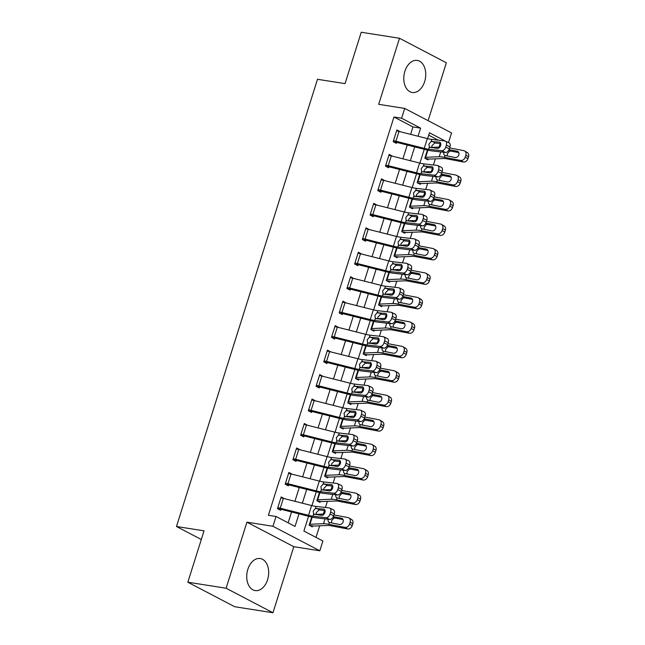 <?xml version="1.0" encoding="UTF-8"?>
<svg xmlns="http://www.w3.org/2000/svg" width="645" height="645" viewBox="0 0 645 645"><rect width="100%" height="100%" fill="white"/><g stroke="black" fill="none" stroke-linecap="round" stroke-linejoin="round"><path stroke-width="0.97" d="M267.586 579.726A16.23 10.828 98.9 0 0 260.233 558.53A16.23 10.828 98.9 0 0 247.833 569.39A16.23 10.828 98.9 0 0 255.186 590.586A16.23 10.828 98.9 0 0 267.586 579.726M424.636 81.633A16.23 10.828 98.9 0 0 417.283 60.428A16.23 10.828 98.9 0 0 404.883 71.289A16.23 10.828 98.9 0 0 412.236 92.493A16.23 10.828 98.9 0 0 424.636 81.633M308.56 516.266L303.9 531.061L322.895 541.002L319.807 550.79L272.948 526.272L276.036 516.484L295.031 526.425L298.998 513.847M293.789 546.694L246.93 522.176L226.105 588.232L187.84 582.209L234.691 606.727L272.964 612.75L293.789 546.694L319.807 550.79M428.111 120.671L446.364 62.791L399.505 38.273L378.68 104.321L404.697 108.416L451.556 132.935L448.517 142.569M316.002 537.398L319.654 525.812M323.355 514.057L324.475 510.501M325.427 507.478L327.362 501.35M331.07 489.595L332.191 486.04M333.142 483.016L335.078 476.881M338.786 465.126L339.907 461.57M340.858 458.555L342.793 452.419M346.502 440.664L347.623 437.108M348.574 434.085L350.509 427.957M354.21 416.194L355.331 412.647M356.282 409.623L358.217 403.488M361.926 391.733L363.046 388.177M363.998 385.162L365.933 379.026M369.641 367.271L370.762 363.716M371.714 360.692L373.649 354.557M377.349 342.801L378.47 339.246M379.429 336.23L381.356 330.095M385.065 318.34L386.186 314.784M387.137 311.769L389.072 305.633M392.781 293.878L393.901 290.323M394.853 287.299L396.788 281.164M400.497 269.408L401.617 265.853M402.569 262.838L404.504 256.702M408.204 244.947L409.325 241.391M410.284 238.368L412.211 232.24M415.92 220.485L417.041 216.93M417.992 213.906L419.927 207.771M423.636 196.016L424.757 192.46M425.708 189.445L427.643 183.309M431.352 171.554L432.472 167.998M433.424 164.975L435.359 158.847M439.06 147.084L440.18 143.537M226.105 588.232L272.964 612.75M187.84 582.209L204.038 530.835L176.48 526.505L317.485 79.295L345.043 83.624L361.24 32.25L399.505 38.273M438.278 140.183L428.715 135.184M427.901 150.18L425.66 157.307L425.16 157.259L427.425 150.075L424.845 158.243L428.014 159.895L428.32 158.92A7.28 1.193 -162.5 0 0 430.07 159.065L443.623 158.501A10.401 1.701 17.5 0 1 447.122 158.88L463.312 161.992L460.651 160.42A4.16 3.346 -59.5 0 0 465.238 157.154L467.899 158.718A4.16 3.346 120.5 0 1 463.312 161.992M420.185 174.642L417.944 181.769L417.444 181.729L419.71 174.537L417.138 182.704L420.298 184.365L420.613 183.382A7.28 1.193 -162.5 0 0 422.354 183.527L435.907 182.962A10.401 1.701 17.5 0 1 439.406 183.349L455.596 186.453L452.935 184.889A4.16 3.346 -59.5 0 0 457.523 181.616L460.183 183.188A4.16 3.346 120.5 0 1 455.596 186.453M412.478 199.112L410.228 206.231L409.728 206.19L411.994 199.007L409.422 207.174L412.59 208.827L412.897 207.851A7.28 1.193 -162.5 0 0 414.638 207.996L428.191 207.432A10.401 1.701 17.5 0 1 431.69 207.811L447.88 210.923L445.219 209.351A4.16 3.346 -59.5 0 0 449.807 206.078L452.476 207.65A4.16 3.346 120.5 0 1 447.88 210.923M404.762 223.573L402.512 230.7L402.02 230.66L404.286 223.468L401.706 231.636L404.875 233.288L405.181 232.313A7.28 1.193 -162.5 0 0 406.931 232.458L420.476 231.894A10.401 1.701 17.5 0 1 423.983 232.273L440.172 235.385L437.512 233.812A4.16 3.346 -59.5 0 0 442.099 230.547L444.76 232.111A4.16 3.346 120.5 0 1 440.172 235.385M397.046 248.035L394.805 255.162L394.305 255.122L396.57 247.93L393.998 256.097L397.159 257.758L397.465 256.775A7.28 1.193 -162.5 0 0 399.215 256.92L412.768 256.355A10.401 1.701 17.5 0 1 416.267 256.742L432.456 259.846L429.796 258.282A4.16 3.346 -59.5 0 0 434.383 255.009L437.044 256.581A4.16 3.346 120.5 0 1 432.456 259.846M389.33 272.504L387.089 279.624L386.589 279.583L388.854 272.4L386.282 280.567L389.443 282.22L389.757 281.244A7.28 1.193 -162.5 0 0 391.499 281.389L405.052 280.825A10.401 1.701 17.5 0 1 408.551 281.204L424.741 284.316L422.08 282.744A4.16 3.346 -59.5 0 0 426.668 279.478L429.328 281.043A4.16 3.346 120.5 0 1 424.741 284.316M381.622 296.966L379.373 304.093L378.873 304.053L381.139 296.861L378.567 305.029L381.735 306.681L382.042 305.706A7.28 1.193 -162.5 0 0 383.783 305.851L397.336 305.287A10.401 1.701 17.5 0 1 400.843 305.674L417.025 308.778L414.364 307.214A4.16 3.346 -59.5 0 0 418.96 303.94L421.62 305.504A4.16 3.346 120.5 0 1 417.025 308.778M373.906 321.436L371.657 328.555L371.165 328.515L373.431 321.323L370.851 329.49L374.019 331.151L374.326 330.167A7.28 1.193 -162.5 0 0 376.075 330.313L389.628 329.748A10.401 1.701 17.5 0 1 393.128 330.135L409.317 333.239L406.656 331.675A4.16 3.346 -59.5 0 0 411.244 328.402L413.905 329.974A4.16 3.346 120.5 0 1 409.317 333.239M366.191 345.897L363.949 353.017L363.449 352.976L365.715 345.793L363.143 353.96L366.304 355.613L366.618 354.637A7.28 1.193 -162.5 0 0 368.36 354.782L381.913 354.218A10.401 1.701 17.5 0 1 385.412 354.597L401.601 357.709L398.941 356.137A4.16 3.346 -59.5 0 0 403.528 352.871L406.189 354.436A4.16 3.346 120.5 0 1 401.601 357.709M358.483 370.359L356.233 377.486L355.734 377.446L357.999 370.254L355.427 378.422L358.596 380.082L358.902 379.099A7.28 1.193 -162.5 0 0 360.644 379.244L374.197 378.68A10.401 1.701 17.5 0 1 377.696 379.067L393.885 382.171L391.225 380.606A4.16 3.346 -59.5 0 0 395.812 377.333L398.473 378.897A4.16 3.346 120.5 0 1 393.885 382.171M350.767 394.829L348.518 401.948L348.018 401.908L350.291 394.716L347.711 402.883L350.88 404.544L351.186 403.568A7.28 1.193 -162.5 0 0 352.928 403.714L366.481 403.141A10.401 1.701 17.5 0 1 369.988 403.528L386.178 406.632L383.509 405.068A4.16 3.346 -59.5 0 0 388.105 401.795L390.765 403.367A4.16 3.346 120.5 0 1 386.178 406.632M343.051 419.29L340.802 426.418L340.31 426.369L342.576 419.185L339.996 427.353L343.164 429.006L343.471 428.03A7.28 1.193 -162.5 0 0 345.22 428.175L358.773 427.611A10.401 1.701 17.5 0 1 362.272 427.99L378.462 431.102L375.801 429.53A4.16 3.346 -59.5 0 0 380.389 426.264L383.049 427.829A4.16 3.346 120.5 0 1 378.462 431.102M335.336 443.752L333.094 450.879L332.594 450.839L334.86 443.647L332.288 451.814L335.448 453.475L335.763 452.492A7.28 1.193 -162.5 0 0 337.504 452.637L351.057 452.072A10.401 1.701 17.5 0 1 354.557 452.459L370.746 455.563L368.085 453.999A4.16 3.346 -59.5 0 0 372.673 450.726L375.334 452.298A4.16 3.346 120.5 0 1 370.746 455.563M327.628 468.222L325.378 475.341L324.878 475.3L327.144 468.117L324.572 476.284L327.741 477.937L328.047 476.961A7.28 1.193 -162.5 0 0 329.788 477.106L343.342 476.542A10.401 1.701 17.5 0 1 346.841 476.921L363.03 480.033L360.37 478.461A4.16 3.346 -59.5 0 0 364.957 475.188L367.626 476.76A4.16 3.346 120.5 0 1 363.03 480.033M319.912 492.683L317.663 499.81L317.163 499.77L319.436 492.578L316.856 500.746L320.025 502.399L320.331 501.423A7.28 1.193 -162.5 0 0 322.081 501.568L335.626 501.004A10.401 1.701 17.5 0 1 339.133 501.383L355.322 504.495L352.662 502.923A4.16 3.346 -59.5 0 0 357.249 499.657L359.91 501.221A4.16 3.346 120.5 0 1 355.322 504.495M312.196 517.145L309.955 524.272L309.455 524.232L311.72 517.04L309.14 525.207L312.309 526.868L312.615 525.885A7.28 1.193 -162.5 0 0 314.365 526.03L327.918 525.465A10.401 1.701 17.5 0 1 331.417 525.852L347.607 528.956L344.946 527.392A4.16 3.346 -59.5 0 0 349.534 524.119L352.194 525.691A4.16 3.346 120.5 0 1 347.607 528.956M410.615 134.353L412.953 126.936L393.958 117.003L268.385 515.282L276.036 516.484M288.138 522.821L291.556 511.969M294.91 501.318L299.272 487.507M302.626 476.857L306.988 463.037M310.342 452.395L314.695 438.576M318.058 427.925L322.411 414.114M325.765 403.464L330.127 389.644M333.481 379.002L337.835 365.183M341.197 354.532L345.551 340.721M348.913 330.071L353.267 316.252M356.62 305.609L360.982 291.79M364.336 281.139L368.69 267.328M372.052 256.678L376.406 242.859M379.768 232.208L384.122 218.397M387.476 207.746L391.838 193.927M395.192 183.285L399.545 169.466M402.907 158.815L407.261 145.004M396.893 129.935L393.184 141.674L396.353 143.335L396.659 142.352L425.66 149.648A15.601 2.556 -162.5 0 0 432.279 150.938L445.405 152.446L441.785 150.728A4.16 2.653 -64.6 0 0 445.735 147.124L446.356 145.165A4.16 2.653 -64.6 0 0 445.421 141.094A4.16 2.653 -64.6 0 0 444.865 140.941L431.747 139.433A10.401 1.701 -162.5 0 1 427.329 138.578L399.037 131.427L400.053 131.588L396.893 129.935M392.313 156.146L389.177 154.397L385.476 166.144L388.637 167.797L388.951 166.821L389.653 166.966L417.944 174.118A15.601 2.556 -162.5 0 0 424.563 175.408L437.689 176.907L434.069 175.19A4.16 2.653 -64.6 0 0 438.019 171.586L438.64 169.635A4.16 2.653 -64.6 0 0 437.705 165.563A4.16 2.653 -64.6 0 0 437.157 165.402L424.031 163.903A10.401 1.701 -162.5 0 1 419.613 163.04L391.322 155.888A7.28 1.193 17.5 0 0 388.87 155.372L385.783 165.16A7.28 1.193 17.5 0 1 388.234 165.676L416.533 172.828A10.401 1.701 -162.5 0 0 420.943 173.69L434.069 175.19M381.461 178.859L377.76 190.606L380.929 192.258L381.235 191.283L381.937 191.428L410.228 198.579A15.601 2.556 -162.5 0 0 416.855 199.869L429.973 201.377L426.353 199.66A4.16 2.653 -64.6 0 0 430.312 196.056L430.925 194.097A4.16 2.653 -64.6 0 0 429.989 190.025A4.16 2.653 -64.6 0 0 429.441 189.872L416.315 188.364A10.401 1.701 -162.5 0 1 411.905 187.501L383.606 180.358L384.63 180.519L381.461 178.859M376.89 205.07L373.745 203.328L370.045 215.067L373.213 216.728L373.519 215.744L402.52 223.041A15.601 2.556 -162.5 0 0 409.14 224.339L422.265 225.839L418.645 224.121A4.16 2.653 -64.6 0 0 422.596 220.517L423.209 218.558A4.16 2.653 -64.6 0 0 422.273 214.487A4.16 2.653 -64.6 0 0 421.725 214.333L408.599 212.834A10.401 1.701 -162.5 0 1 404.189 211.971L375.89 204.82A7.28 1.193 17.5 0 0 373.439 204.304L370.359 214.092A7.28 1.193 17.5 0 1 372.81 214.608L401.101 221.759A10.401 1.701 -162.5 0 0 405.52 222.614L418.645 224.121M369.174 229.539L366.038 227.79L362.337 239.537L365.497 241.19L365.804 240.214L366.505 240.359L394.805 247.511A15.601 2.556 -162.5 0 0 401.424 248.801L414.55 250.3L410.93 248.583A4.16 2.653 -64.6 0 0 414.88 244.979L415.501 243.028A4.16 2.653 -64.6 0 0 414.566 238.956A4.16 2.653 -64.6 0 0 414.009 238.803L400.892 237.296A10.401 1.701 -162.5 0 1 396.473 236.433L368.182 229.281A7.28 1.193 17.5 0 0 365.723 228.773L362.643 238.553A7.28 1.193 17.5 0 1 365.094 239.069L393.394 246.221A10.401 1.701 -162.5 0 0 397.804 247.083L410.93 248.583M358.322 252.26L354.621 263.998L357.781 265.651L358.096 264.676L358.797 264.821L387.089 271.972A15.601 2.556 -162.5 0 0 393.708 273.262L406.834 274.77L403.214 273.053A4.16 2.653 -64.6 0 0 407.164 269.449L407.785 267.49A4.16 2.653 -64.6 0 0 406.85 263.418A4.16 2.653 -64.6 0 0 406.302 263.265L393.176 261.757A10.401 1.701 -162.5 0 1 388.758 260.894L360.466 253.751L361.49 253.912L358.322 252.26M353.75 278.463L350.606 276.721L346.905 288.46L350.074 290.121L350.38 289.137L379.373 296.434A15.601 2.556 -162.5 0 0 386 297.732L399.118 299.232L395.498 297.514A4.16 2.653 -64.6 0 0 399.457 293.91L400.069 291.951A4.16 2.653 -64.6 0 0 399.134 287.888A4.16 2.653 -64.6 0 0 398.586 287.726L385.46 286.227A10.401 1.701 -162.5 0 1 381.05 285.364L352.75 278.213A7.28 1.193 17.5 0 0 350.3 277.697L347.212 287.485A7.28 1.193 17.5 0 1 349.671 288.001L377.962 295.152A10.401 1.701 -162.5 0 0 382.372 296.007L395.498 297.514M346.034 302.932L342.898 301.183L339.189 312.93L342.358 314.583L342.664 313.607L343.366 313.752L371.665 320.904A15.601 2.556 -162.5 0 0 378.284 322.194L391.41 323.701L387.79 321.976A4.16 2.653 -64.6 0 0 391.741 318.38L392.362 316.421A4.16 2.653 -64.6 0 0 391.426 312.349A4.16 2.653 -64.6 0 0 390.87 312.196L377.744 310.688A10.401 1.701 -162.5 0 1 373.334 309.826L345.043 302.682A7.28 1.193 17.5 0 0 342.584 302.166L339.504 311.946A7.28 1.193 17.5 0 1 341.955 312.462L370.246 319.614A10.401 1.701 -162.5 0 0 374.664 320.476L387.79 321.976M335.182 325.652L331.482 337.391L334.642 339.052L334.957 338.069L335.65 338.214L363.949 345.365A15.601 2.556 -162.5 0 0 370.569 346.655L383.694 348.163L380.074 346.446A4.16 2.653 -64.6 0 0 384.025 342.842L384.646 340.882A4.16 2.653 -64.6 0 0 383.711 336.811A4.16 2.653 -64.6 0 0 383.162 336.658L370.036 335.15A10.401 1.701 -162.5 0 1 365.618 334.295L337.327 327.144L338.351 327.305L335.182 325.652M330.603 351.856L327.467 350.114L323.766 361.853L326.934 363.514L327.241 362.538L327.942 362.683L356.233 369.827A15.601 2.556 -162.5 0 0 362.853 371.125L375.979 372.625L372.358 370.907A4.16 2.653 -64.6 0 0 376.317 367.303L376.93 365.344A4.16 2.653 -64.6 0 0 375.995 361.281A4.16 2.653 -64.6 0 0 375.446 361.119L362.321 359.62A10.401 1.701 -162.5 0 1 357.911 358.757L329.611 351.606A7.28 1.193 17.5 0 0 327.16 351.09L324.072 360.878A7.28 1.193 17.5 0 1 326.523 361.394L354.823 368.545A10.401 1.701 -162.5 0 0 359.233 369.408L372.358 370.907M322.895 376.325L319.751 374.576L316.05 386.323L319.219 387.976L319.525 387L320.226 387.145L348.526 394.297A15.601 2.556 -162.5 0 0 355.145 395.587L368.271 397.094L364.643 395.369A4.16 2.653 -64.6 0 0 368.601 391.773L369.214 389.814A4.16 2.653 -64.6 0 0 368.279 385.742A4.16 2.653 -64.6 0 0 367.731 385.589L354.605 384.081A10.401 1.701 -162.5 0 1 350.195 383.219L321.895 376.075A7.28 1.193 17.5 0 0 319.444 375.559L316.356 385.339A7.28 1.193 17.5 0 1 318.815 385.855L347.107 393.007A10.401 1.701 -162.5 0 0 351.525 393.869L364.643 395.369M312.043 399.045L308.334 410.784L311.503 412.445L311.809 411.462L340.81 418.758A15.601 2.556 -162.5 0 0 347.429 420.048L360.555 421.556L356.935 419.839A4.16 2.653 -64.6 0 0 360.886 416.235L361.506 414.275A4.16 2.653 -64.6 0 0 360.571 410.204A4.16 2.653 -64.6 0 0 360.015 410.051L346.897 408.543A10.401 1.701 -162.5 0 1 342.479 407.688L314.188 400.537L315.203 400.698L312.043 399.045M307.463 425.257L304.327 423.507L300.626 435.254L303.787 436.907L304.101 435.931L304.803 436.076L333.094 443.228A15.601 2.556 -162.5 0 0 339.713 444.518L352.839 446.018L349.219 444.3A4.16 2.653 -64.6 0 0 353.17 440.696L353.791 438.745A4.16 2.653 -64.6 0 0 352.855 434.674A4.16 2.653 -64.6 0 0 352.307 434.512L339.181 433.013A10.401 1.701 -162.5 0 1 334.763 432.15L306.472 424.999A7.28 1.193 17.5 0 0 304.021 424.483L300.933 434.27A7.28 1.193 17.5 0 1 303.384 434.786L331.683 441.938A10.401 1.701 -162.5 0 0 336.093 442.801L349.219 444.3M296.611 447.969L292.911 459.716L296.079 461.369L296.386 460.393L297.087 460.538L325.378 467.69A15.601 2.556 -162.5 0 0 331.998 468.979L345.123 470.487L341.503 468.77A4.16 2.653 -64.6 0 0 345.462 465.166L346.075 463.207A4.16 2.653 -64.6 0 0 345.139 459.135A4.16 2.653 -64.6 0 0 344.591 458.982L331.466 457.474A10.401 1.701 -162.5 0 1 327.055 456.612L298.756 449.468L299.78 449.629L296.611 447.969M292.04 474.18L288.896 472.438L285.195 484.177L288.363 485.838L288.67 484.855L317.671 492.151A15.601 2.556 -162.5 0 0 324.29 493.449L337.416 494.949L333.788 493.231A4.16 2.653 -64.6 0 0 337.746 489.628L338.359 487.668A4.16 2.653 -64.6 0 0 337.424 483.597A4.16 2.653 -64.6 0 0 336.875 483.444L323.75 481.944A10.401 1.701 -162.5 0 1 319.339 481.081L291.04 473.93A7.28 1.193 17.5 0 0 288.589 473.414L285.501 483.202A7.28 1.193 17.5 0 1 287.96 483.718L316.252 490.869A10.401 1.701 -162.5 0 0 320.67 491.724L333.788 493.231M284.324 498.65L281.188 496.9L277.479 508.647L280.648 510.3L280.954 509.324L281.655 509.469L309.955 516.621A15.601 2.556 -162.5 0 0 316.574 517.911L329.7 519.41L326.08 517.693A4.16 2.653 -64.6 0 0 330.03 514.089L330.651 512.138A4.16 2.653 -64.6 0 0 329.716 508.066A4.16 2.653 -64.6 0 0 329.16 507.913L316.042 506.406A10.401 1.701 -162.5 0 1 311.624 505.543L283.332 498.392A7.28 1.193 17.5 0 0 280.873 497.884L277.793 507.663A7.28 1.193 17.5 0 1 280.244 508.179L308.536 515.331A10.401 1.701 -162.5 0 0 312.954 516.193L326.08 517.693M176.48 526.505L201.305 539.494M246.93 522.176L272.948 526.272M393.958 117.003L401.609 118.204L404.697 108.416M445.211 141.013L429.473 132.781L427.627 138.651M424.265 149.301L419.911 163.112M416.557 173.763L412.195 187.582M408.841 198.225L404.488 212.044M401.125 222.694L396.772 236.505M393.41 247.156L389.056 260.975M385.702 271.618L381.34 285.437M377.986 296.087L373.632 309.898M370.27 320.549L365.917 334.368M362.555 345.019L358.201 358.83M354.847 369.48L350.485 383.291M347.131 393.942L342.777 407.761M339.415 418.412L335.061 432.223M331.707 442.873L327.346 456.692M323.992 467.335L319.638 481.154M316.276 491.804L311.922 505.615M418.057 136.232L420.613 128.145L401.609 118.204M302.352 503.205L306.714 489.386M310.068 478.735L314.421 464.924M317.783 454.274L322.137 440.454M325.491 429.812L329.853 415.993M333.207 405.342L337.569 391.531M340.923 380.881L345.277 367.061M348.639 356.411L352.992 342.6M356.346 331.949L360.708 318.13M364.062 307.488L368.416 293.668M371.778 283.018L376.132 269.207M379.494 258.556L383.848 244.737M387.202 234.095L391.563 220.276M394.917 209.625L399.271 195.814M402.633 185.163L406.987 171.344M410.349 160.702L414.703 146.883M412.953 126.936L420.613 128.145M391.338 155.897L392.345 156.058M375.914 204.828L376.914 204.981M368.198 229.289L369.198 229.451M352.767 278.221L353.774 278.374M345.059 302.682L346.059 302.844M329.627 351.614L330.635 351.767M321.919 376.075L322.919 376.237M306.488 425.007L307.496 425.168M291.064 473.938L292.064 474.091M283.349 498.4L284.348 498.561M395.949 141.215A7.28 1.193 17.5 0 0 393.498 140.699L396.578 130.911A7.28 1.193 17.5 0 1 399.037 131.427L395.949 141.215L424.241 148.358A10.401 1.701 -162.5 0 0 428.659 149.221L441.785 150.728M393.547 141.86L396.659 142.352M440.761 143.601L434.794 142.972L431.884 145.77L431.803 147.761M445.735 147.124L449.355 148.842L449.976 146.883L446.356 145.165M449.355 148.842A4.16 2.653 115.4 0 1 445.405 152.446M445.421 141.094L449.041 142.819A4.16 2.653 115.4 0 1 449.976 146.883M431.078 141.545L439.414 142.142A3.33 2.12 115.4 0 1 439.858 142.263A3.33 2.12 115.4 0 1 440.608 145.52A3.33 2.12 115.4 0 1 437.439 148.406L429.32 147.116L428.909 144.141L431.078 141.545L431.747 139.433M430.223 147.576L429.32 147.116L428.659 149.221M425.208 158.428L428.32 158.92M425.66 157.307L439.205 156.735A15.601 2.556 17.5 0 1 444.461 157.316L460.651 160.42M431.731 147.391L439.817 147.06M449.646 147.931L463.731 150.64A4.16 3.346 -59.5 0 1 464.61 150.962L467.27 152.534A4.16 3.346 120.5 0 1 468.52 156.759L467.899 158.718M458.418 151.986L457.144 151.236A3.33 2.677 120.5 0 1 457.845 151.502A3.33 2.677 120.5 0 1 458.837 154.889A3.33 2.677 120.5 0 1 455.168 157.501L444.929 155.453M444.461 157.316L445.034 155.501C443.841 154.848 443.478 153.712 443.937 152.075M468.52 156.759L465.851 155.195L465.238 157.154M465.851 155.195A4.16 3.346 -59.5 0 0 464.61 150.962M457.144 151.236L449.025 149.68M448.831 150.059L450.895 151.099L458.788 152.615M450.895 151.099L449.541 151.204L447.291 153.76L447.267 155.985M385.831 166.329L388.951 166.821M433.053 168.063L427.079 167.434L424.168 170.232L424.088 172.223M438.019 171.586L441.64 173.312L442.26 171.352L438.64 169.635M441.64 173.312A4.16 2.653 115.4 0 1 437.689 176.907M437.705 165.563L441.325 167.281A4.16 2.653 115.4 0 1 442.26 171.352M423.362 166.007L431.707 166.603A3.33 2.12 115.4 0 1 432.142 166.733A3.33 2.12 115.4 0 1 432.892 169.99A3.33 2.12 115.4 0 1 429.731 172.868L421.612 171.578L421.193 168.603L423.362 166.007L424.031 163.903M422.507 172.038L421.612 171.578L420.943 173.69M380.518 190.146A7.28 1.193 17.5 0 0 378.067 189.63L381.155 179.842A7.28 1.193 17.5 0 1 383.606 180.358L380.518 190.146L408.817 197.289A10.401 1.701 -162.5 0 0 413.227 198.152L426.353 199.66M378.115 190.791L381.235 191.283M425.337 192.533L419.363 191.904L416.46 194.693L416.372 196.685M430.312 196.056L433.932 197.773L434.545 195.814L430.925 194.097M433.932 197.773A4.16 2.653 115.4 0 1 429.973 201.377M429.989 190.025L433.609 191.742A4.16 2.653 115.4 0 1 434.545 195.814M415.654 190.477L423.991 191.073A3.33 2.12 115.4 0 1 424.426 191.194A3.33 2.12 115.4 0 1 425.176 194.451A3.33 2.12 115.4 0 1 422.015 197.33L413.897 196.04L413.485 193.073L415.654 190.477L416.315 188.364M414.8 196.507L413.897 196.04L413.227 198.152M370.407 215.261L373.519 215.744M417.621 216.994L411.647 216.365L408.745 219.163L408.664 221.154M422.596 220.517L426.216 222.235L426.837 220.284L423.209 218.558M426.216 222.235A4.16 2.653 115.4 0 1 422.265 225.839M422.273 214.487L425.902 216.212A4.16 2.653 115.4 0 1 426.837 220.284M407.938 214.938L416.275 215.535A3.33 2.12 115.4 0 1 416.718 215.656A3.33 2.12 115.4 0 1 417.468 218.913A3.33 2.12 115.4 0 1 414.3 221.799L406.181 220.509L405.769 217.534L407.938 214.938L408.599 212.834M407.084 220.969L406.181 220.509L405.52 222.614M417.492 182.89L420.613 183.382M417.944 181.769L431.497 181.205A15.601 2.556 17.5 0 1 436.746 181.777L452.935 184.889M424.015 171.86L432.102 171.522M441.93 172.4L456.023 175.101A4.16 3.346 -59.5 0 1 456.902 175.432L459.562 176.996A4.16 3.346 120.5 0 1 460.804 181.229L460.183 183.188M450.702 176.456L449.428 175.706A3.33 2.677 120.5 0 1 450.129 175.964A3.33 2.677 120.5 0 1 451.121 179.35A3.33 2.677 120.5 0 1 447.453 181.963L437.213 179.915M436.746 181.777L437.318 179.963C436.133 179.318 435.762 178.173 436.23 176.537M460.804 181.229L458.144 179.657L457.523 181.616M458.144 179.657A4.16 3.346 -59.5 0 0 456.902 175.432M449.428 175.706L441.309 174.142M441.115 174.521L443.188 175.561L451.073 177.077M443.188 175.561L441.825 175.666L439.576 178.222L439.551 180.447M409.777 207.359L412.897 207.851M410.228 206.231L423.781 205.666A15.601 2.556 17.5 0 1 429.03 206.247L445.219 209.351M416.299 196.322L424.394 195.983M434.214 196.862L448.307 199.563A4.16 3.346 -59.5 0 1 449.186 199.894L451.847 201.466A4.16 3.346 120.5 0 1 453.088 205.691L452.476 207.65M442.986 200.917L441.712 200.168A3.33 2.677 120.5 0 1 442.414 200.434A3.33 2.677 120.5 0 1 443.413 203.812A3.33 2.677 120.5 0 1 439.737 206.432L429.506 204.376M429.03 206.247L429.602 204.425C428.417 203.78 428.054 202.635 428.514 201.006M453.088 205.691L450.428 204.126L449.807 206.078M450.428 204.126A4.16 3.346 -59.5 0 0 449.186 199.894M441.712 200.168L433.601 198.612M433.4 198.991L435.472 200.031L443.365 201.538M435.472 200.031L434.117 200.135L431.86 202.683L431.844 204.917M402.069 231.821L405.181 232.313M402.512 230.7L416.065 230.136A15.601 2.556 17.5 0 1 421.322 230.708L437.512 233.812M408.591 220.783L416.678 220.453M426.506 221.324L440.591 224.033A4.16 3.346 -59.5 0 1 441.47 224.363L444.131 225.927A4.16 3.346 120.5 0 1 445.373 230.16L444.76 232.111M435.27 225.379L433.996 224.629A3.33 2.677 120.5 0 1 434.706 224.895A3.33 2.677 120.5 0 1 435.697 228.282A3.33 2.677 120.5 0 1 432.029 230.894L421.79 228.846M421.322 230.708L421.894 228.894C420.701 228.241 420.338 227.105 420.798 225.468M445.373 230.16L442.712 228.588L442.099 230.547M442.712 228.588A4.16 3.346 -59.5 0 0 441.47 224.363M433.996 224.629L425.885 223.073M425.692 223.452L427.756 224.492L435.649 226.008M427.756 224.492L426.401 224.597L424.144 227.153L424.128 229.378M362.692 239.722L365.804 240.214M409.906 241.456L403.939 240.827L401.029 243.625L400.948 245.616M414.88 244.979L418.5 246.704L419.121 244.745L415.501 243.028M418.5 246.704A4.16 2.653 115.4 0 1 414.55 250.3M414.566 238.956L418.186 240.674A4.16 2.653 115.4 0 1 419.121 244.745M400.222 239.4L408.559 239.996A3.33 2.12 115.4 0 1 409.003 240.125A3.33 2.12 115.4 0 1 409.752 243.383A3.33 2.12 115.4 0 1 406.592 246.261L398.465 244.971L398.054 242.004L400.222 239.4L400.892 237.296M399.368 245.439L398.465 244.971L397.804 247.083M394.353 256.291L397.465 256.775M394.805 255.162L408.35 254.598A15.601 2.556 17.5 0 1 413.606 255.17L429.796 258.282M400.876 245.253L408.962 244.915M418.79 245.793L432.884 248.494A4.16 3.346 -59.5 0 1 433.754 248.825L436.423 250.389A4.16 3.346 120.5 0 1 437.665 254.622L437.044 256.581M427.562 249.849L426.289 249.099A3.33 2.677 120.5 0 1 426.99 249.357A3.33 2.677 120.5 0 1 427.982 252.743A3.33 2.677 120.5 0 1 424.313 255.364L414.074 253.308M413.606 255.17L414.179 253.356C412.985 252.711 412.623 251.566 413.082 249.929M437.665 254.622L435.004 253.05L434.383 255.009M435.004 253.05A4.16 3.346 -59.5 0 0 433.754 248.825M426.289 249.099L418.17 247.543M417.976 247.914L420.04 248.954L427.933 250.47M420.04 248.954L418.686 249.067L416.436 251.614L416.412 253.848M357.378 263.539A7.28 1.193 17.5 0 0 354.927 263.023L358.015 253.235A7.28 1.193 17.5 0 1 360.466 253.751L357.378 263.539L385.678 270.682A10.401 1.701 -162.5 0 0 390.088 271.545L403.214 273.053M354.976 264.184L358.096 264.676M402.198 265.925L396.224 265.297L393.321 268.086L393.232 270.078M407.164 269.449L410.792 271.166L411.405 269.207L407.785 267.49M410.792 271.166A4.16 2.653 115.4 0 1 406.834 274.77M406.85 263.418L410.47 265.135A4.16 2.653 115.4 0 1 411.405 269.207M392.507 263.869L400.851 264.466A3.33 2.12 115.4 0 1 401.287 264.587A3.33 2.12 115.4 0 1 402.037 267.844A3.33 2.12 115.4 0 1 398.876 270.731L390.757 269.441L390.338 266.466L392.507 263.869L393.176 261.757M391.652 269.9L390.757 269.441L390.088 271.545M347.268 288.654L350.38 289.137M394.482 290.387L388.508 289.758L385.605 292.556L385.517 294.547M399.457 293.91L403.077 295.628L403.689 293.677L400.069 291.951M403.077 295.628A4.16 2.653 115.4 0 1 399.118 299.232M399.134 287.888L402.754 289.605A4.16 2.653 115.4 0 1 403.689 293.677M384.799 288.331L393.136 288.928A3.33 2.12 115.4 0 1 393.579 289.057A3.33 2.12 115.4 0 1 394.321 292.306A3.33 2.12 115.4 0 1 391.16 295.192L383.041 293.902L382.63 290.927L384.799 288.331L385.46 286.227M383.944 294.362L383.041 293.902L382.372 296.007M339.552 313.115L342.664 313.607M386.766 314.849L380.8 314.22L377.889 317.017L377.809 319.009M391.741 318.38L395.361 320.097L395.982 318.138L392.362 316.421M395.361 320.097A4.16 2.653 115.4 0 1 391.41 323.701M391.426 312.349L395.046 314.067A4.16 2.653 115.4 0 1 395.982 318.138M377.083 312.801L385.42 313.389A3.33 2.12 115.4 0 1 385.863 313.518A3.33 2.12 115.4 0 1 386.613 316.776A3.33 2.12 115.4 0 1 383.444 319.654L375.325 318.364L374.914 315.397L377.083 312.801L377.744 310.688M376.228 318.832L375.325 318.364L374.664 320.476M334.239 336.932A7.28 1.193 17.5 0 0 331.788 336.416L334.876 326.628A7.28 1.193 17.5 0 1 337.327 327.144L334.239 336.932L362.538 344.075A10.401 1.701 -162.5 0 0 366.949 344.938L380.074 346.446M331.836 337.577L334.957 338.069M379.058 339.318L373.084 338.69L370.174 341.487L370.093 343.471M384.025 342.842L387.645 344.559L388.266 342.6L384.646 340.882M387.645 344.559A4.16 2.653 115.4 0 1 383.694 348.163M383.711 336.811L387.331 338.528A4.16 2.653 115.4 0 1 388.266 342.6M369.367 337.262L377.712 337.859A3.33 2.12 115.4 0 1 378.147 337.98A3.33 2.12 115.4 0 1 378.897 341.237A3.33 2.12 115.4 0 1 375.737 344.124L367.61 342.834L367.199 339.859L369.367 337.262L370.036 335.15M368.513 343.293L367.61 342.834L366.949 344.938M324.121 362.047L327.241 362.538M371.343 363.78L365.368 363.151L362.466 365.949L362.377 367.94M376.317 367.303L379.937 369.021L380.55 367.07L376.93 365.344M379.937 369.021A4.16 2.653 115.4 0 1 375.979 372.625M375.995 361.281L379.615 362.998A4.16 2.653 115.4 0 1 380.55 367.07M361.66 361.724L369.996 362.321A3.33 2.12 115.4 0 1 370.432 362.45A3.33 2.12 115.4 0 1 371.181 365.707A3.33 2.12 115.4 0 1 368.021 368.585L359.902 367.295L359.491 364.32L361.66 361.724L362.321 359.62M360.805 367.755L359.902 367.295L359.233 369.408M386.637 280.752L389.757 281.244M387.089 279.624L400.642 279.059A15.601 2.556 17.5 0 1 405.89 279.64L422.08 282.744M393.16 269.715L401.255 269.376M411.075 270.255L425.168 272.956A4.16 3.346 -59.5 0 1 426.047 273.286L428.707 274.859A4.16 3.346 120.5 0 1 429.949 279.083L429.328 281.043M419.847 274.31L418.573 273.561A3.33 2.677 120.5 0 1 419.274 273.827A3.33 2.677 120.5 0 1 420.266 277.205A3.33 2.677 120.5 0 1 416.597 279.825L406.358 277.769M405.89 279.64L406.463 277.818C405.278 277.173 404.907 276.036 405.374 274.399M429.949 279.083L427.288 277.519L426.668 279.478M427.288 277.519A4.16 3.346 -59.5 0 0 426.047 273.286M418.573 273.561L410.462 272.005M410.26 272.383L412.332 273.424L420.226 274.939M412.332 273.424L410.978 273.528L408.72 276.084L408.696 278.309M378.929 305.214L382.042 305.706M379.373 304.093L392.926 303.529A15.601 2.556 17.5 0 1 398.175 304.101L414.364 307.214M385.452 294.185L393.539 293.846M403.359 294.717L417.452 297.426A4.16 3.346 -59.5 0 1 418.331 297.756L420.991 299.32A4.16 3.346 120.5 0 1 422.233 303.553L421.62 305.504M412.131 298.78L410.857 298.022A3.33 2.677 120.5 0 1 411.558 298.288A3.33 2.677 120.5 0 1 412.558 301.675A3.33 2.677 120.5 0 1 408.882 304.287L398.65 302.239M398.175 304.101L398.747 302.287C397.562 301.642 397.199 300.497 397.659 298.861M422.233 303.553L419.572 301.981L418.96 303.94M419.572 301.981A4.16 3.346 -59.5 0 0 418.331 297.756M410.857 298.022L402.746 296.466M402.553 296.845L404.617 297.885L412.51 299.401M404.617 297.885L403.262 297.99L401.005 300.546L400.988 302.771M371.214 329.684L374.326 330.167M371.657 328.555L385.21 327.991A15.601 2.556 17.5 0 1 390.467 328.563L406.656 331.675M377.736 318.646L385.823 318.308M395.651 319.186L409.736 321.887A4.16 3.346 -59.5 0 1 410.615 322.218L413.276 323.79A4.16 3.346 120.5 0 1 414.517 328.015L413.905 329.974M404.415 323.242L403.149 322.492A3.33 2.677 120.5 0 1 403.851 322.758A3.33 2.677 120.5 0 1 404.842 326.136A3.33 2.677 120.5 0 1 401.174 328.757L390.935 326.701M390.467 328.563L391.039 326.749C389.846 326.104 389.483 324.959 389.943 323.322M414.517 328.015L411.857 326.451L411.244 328.402M411.857 326.451A4.16 3.346 -59.5 0 0 410.615 322.218M403.149 322.492L395.03 320.936M394.837 321.307L396.901 322.347L404.794 323.863M396.901 322.347L395.546 322.46L393.297 325.007L393.273 327.241M363.498 354.145L366.618 354.637M363.949 353.017L377.502 352.452A15.601 2.556 17.5 0 1 382.751 353.033L398.941 356.137M370.02 343.108L378.107 342.769M387.935 343.648L402.029 346.357A4.16 3.346 -59.5 0 1 402.899 346.679L405.568 348.252A4.16 3.346 120.5 0 1 406.81 352.476L406.189 354.436M396.707 347.703L395.433 346.954A3.33 2.677 120.5 0 1 396.135 347.22A3.33 2.677 120.5 0 1 397.127 350.606A3.33 2.677 120.5 0 1 393.458 353.218L383.219 351.17M382.751 353.033L383.324 351.219C382.13 350.566 381.767 349.429 382.227 347.792M406.81 352.476L404.149 350.912L403.528 352.871M404.149 350.912A4.16 3.346 -59.5 0 0 402.899 346.679M395.433 346.954L387.314 345.397M387.121 345.776L389.185 346.817L397.078 348.332M389.185 346.817L387.83 346.921L385.581 349.477L385.557 351.702M355.782 378.607L358.902 379.099M356.233 377.486L369.787 376.922A15.601 2.556 17.5 0 1 375.035 377.494L391.225 380.606M362.305 367.577L370.399 367.239M380.219 368.11L394.313 370.819A4.16 3.346 -59.5 0 1 395.192 371.149L397.852 372.713A4.16 3.346 120.5 0 1 399.094 376.946L398.473 378.897M388.991 372.173L387.718 371.423A3.33 2.677 120.5 0 1 388.419 371.681A3.33 2.677 120.5 0 1 389.411 375.067A3.33 2.677 120.5 0 1 385.742 377.68L375.503 375.632M375.035 377.494L375.608 375.68C374.423 375.035 374.052 373.89 374.519 372.254M399.094 376.946L396.433 375.374L395.812 377.333M396.433 375.374A4.16 3.346 -59.5 0 0 395.192 371.149M387.718 371.423L379.607 369.859M379.405 370.238L381.477 371.278L389.37 372.794M381.477 371.278L380.123 371.383L377.865 373.939L377.841 376.164M316.413 386.508L319.525 387M363.627 388.242L357.653 387.621L354.75 390.41L354.661 392.402M368.601 391.773L372.221 393.49L372.834 391.531L369.214 389.814M372.221 393.49A4.16 2.653 115.4 0 1 368.271 397.094M368.279 385.742L371.899 387.46A4.16 2.653 115.4 0 1 372.834 391.531M353.944 386.194L362.28 386.79A3.33 2.12 115.4 0 1 362.724 386.911A3.33 2.12 115.4 0 1 363.466 390.169A3.33 2.12 115.4 0 1 360.305 393.047L352.186 391.757L351.775 388.79L353.944 386.194L354.605 384.081M353.089 392.225L352.186 391.757L351.525 393.869M348.074 403.077L351.186 403.568M348.518 401.948L362.071 401.383A15.601 2.556 17.5 0 1 367.328 401.964L383.509 405.068M354.597 392.039L362.683 391.7M372.512 392.579L386.597 395.28A4.16 3.346 -59.5 0 1 387.476 395.611L390.136 397.183A4.16 3.346 120.5 0 1 391.378 401.408L390.765 403.367M381.276 396.635L380.002 395.885A3.33 2.677 120.5 0 1 380.703 396.151A3.33 2.677 120.5 0 1 381.703 399.529A3.33 2.677 120.5 0 1 378.026 402.149L367.795 400.094M367.328 401.964L367.9 400.142C366.707 399.497 366.344 398.352 366.803 396.723M391.378 401.408L388.717 399.844L388.105 401.795M388.717 399.844A4.16 3.346 -59.5 0 0 387.476 395.611M380.002 395.885L371.891 394.329M371.697 394.708L373.761 395.74L381.655 397.256M373.761 395.74L372.407 395.853L370.149 398.4L370.133 400.634M311.1 410.325A7.28 1.193 17.5 0 0 308.649 409.809L311.728 400.021A7.28 1.193 17.5 0 1 314.188 400.537L311.1 410.325L339.391 417.468A10.401 1.701 -162.5 0 0 343.809 418.331L356.935 419.839M308.697 410.97L311.809 411.462M355.911 412.711L349.945 412.082L347.034 414.88L346.954 416.872M360.886 416.235L364.506 417.952L365.126 415.993L361.506 414.275M364.506 417.952A4.16 2.653 115.4 0 1 360.555 421.556M360.571 410.204L364.191 411.929A4.16 2.653 115.4 0 1 365.126 415.993M346.228 410.655L354.565 411.252A3.33 2.12 115.4 0 1 355.008 411.373A3.33 2.12 115.4 0 1 355.758 414.63A3.33 2.12 115.4 0 1 352.589 417.517L344.47 416.227L344.059 413.251L346.228 410.655L346.897 408.543M345.373 416.686L344.47 416.227L343.809 418.331M340.358 427.538L343.471 428.03M340.802 426.418L354.355 425.845A15.601 2.556 17.5 0 1 359.612 426.426L375.801 429.53M346.881 416.501L354.968 416.17M364.796 417.041L378.881 419.75A4.16 3.346 -59.5 0 1 379.76 420.072L382.421 421.645A4.16 3.346 120.5 0 1 383.67 425.869L383.049 427.829M373.56 421.096L372.294 420.347A3.33 2.677 120.5 0 1 372.995 420.613A3.33 2.677 120.5 0 1 373.987 423.999A3.33 2.677 120.5 0 1 370.319 426.611L360.079 424.563M359.612 426.426L360.184 424.612C358.991 423.959 358.628 422.822 359.088 421.185M383.67 425.869L381.002 424.305L380.389 426.264M381.002 424.305A4.16 3.346 -59.5 0 0 379.76 420.072M372.294 420.347L364.175 418.79M363.982 419.169L366.046 420.209L373.939 421.725M366.046 420.209L364.691 420.314L362.442 422.87L362.417 425.095M300.981 435.44L304.101 435.931M348.203 437.173L342.229 436.544L339.318 439.342L339.238 441.333M353.17 440.696L356.79 442.422L357.411 440.462L353.791 438.745M356.79 442.422A4.16 2.653 115.4 0 1 352.839 446.018M352.855 434.674L356.475 436.391A4.16 2.653 115.4 0 1 357.411 440.462M338.512 435.117L346.857 435.714A3.33 2.12 115.4 0 1 347.292 435.843A3.33 2.12 115.4 0 1 348.042 439.1A3.33 2.12 115.4 0 1 344.882 441.978L336.763 440.688L336.343 437.713L338.512 435.117L339.181 433.013M337.658 441.148L336.763 440.688L336.093 442.801M332.643 452L335.763 452.492M333.094 450.879L346.647 450.315A15.601 2.556 17.5 0 1 351.896 450.887L368.085 453.999M339.165 440.97L347.252 440.632M357.08 441.511L371.173 444.212A4.16 3.346 -59.5 0 1 372.052 444.542L374.713 446.106A4.16 3.346 120.5 0 1 375.954 450.339L375.334 452.298M365.852 445.566L364.578 444.816A3.33 2.677 120.5 0 1 365.28 445.074A3.33 2.677 120.5 0 1 366.271 448.46A3.33 2.677 120.5 0 1 362.603 451.073L352.364 449.025M351.896 450.887L352.468 449.073C351.275 448.428 350.912 447.283 351.38 445.647M375.954 450.339L373.294 448.767L372.673 450.726M373.294 448.767A4.16 3.346 -59.5 0 0 372.052 444.542M364.578 444.816L356.459 443.252M356.266 443.631L358.338 444.671L366.223 446.187M358.338 444.671L356.975 444.776L354.726 447.332L354.702 449.557M295.668 459.256A7.28 1.193 17.5 0 0 293.217 458.74L296.305 448.952A7.28 1.193 17.5 0 1 298.756 449.468L295.668 459.256L323.967 466.4A10.401 1.701 -162.5 0 0 328.378 467.262L341.503 468.77M293.265 459.901L296.386 460.393M340.487 461.643L334.513 461.014L331.611 463.803L331.522 465.795M345.462 465.166L349.082 466.883L349.695 464.924L346.075 463.207M349.082 466.883A4.16 2.653 115.4 0 1 345.123 470.487M345.139 459.135L348.76 460.853A4.16 2.653 115.4 0 1 349.695 464.924M330.804 459.587L339.141 460.183A3.33 2.12 115.4 0 1 339.576 460.304A3.33 2.12 115.4 0 1 340.326 463.562A3.33 2.12 115.4 0 1 337.166 466.44L329.047 465.15L328.636 462.183L330.804 459.587L331.466 457.474M329.95 465.617L329.047 465.15L328.378 467.262M324.927 476.47L328.047 476.961M325.378 475.341L338.931 474.776A15.601 2.556 17.5 0 1 344.18 475.357L360.37 478.461M331.449 465.432L339.544 465.093M349.364 465.972L363.458 468.673A4.16 3.346 -59.5 0 1 364.336 469.004L366.997 470.576A4.16 3.346 120.5 0 1 368.239 474.801L367.626 476.76M358.136 470.028L356.862 469.278A3.33 2.677 120.5 0 1 357.564 469.544A3.33 2.677 120.5 0 1 358.564 472.922A3.33 2.677 120.5 0 1 354.887 475.542L344.648 473.486M344.18 475.357L344.753 473.535C343.567 472.89 343.204 471.745 343.664 470.116M368.239 474.801L365.578 473.237L364.957 475.188M365.578 473.237A4.16 3.346 -59.5 0 0 364.336 469.004M356.862 469.278L348.752 467.722M348.55 468.101L350.622 469.141L358.515 470.648M350.622 469.141L349.267 469.246L347.01 471.793L346.994 474.027M285.558 484.371L288.67 484.855M332.772 486.104L326.797 485.475L323.895 488.273L323.814 490.265M337.746 489.628L341.366 491.345L341.987 489.394L338.359 487.668M341.366 491.345A4.16 2.653 115.4 0 1 337.416 494.949M337.424 483.597L341.052 485.322A4.16 2.653 115.4 0 1 341.987 489.394M323.089 484.048L331.425 484.645A3.33 2.12 115.4 0 1 331.869 484.766A3.33 2.12 115.4 0 1 332.618 488.023A3.33 2.12 115.4 0 1 329.45 490.91L321.331 489.62L320.92 486.644L323.089 484.048L323.75 481.944M322.234 490.079L321.331 489.62L320.67 491.724M317.219 500.931L320.331 501.423M317.663 499.81L331.216 499.246A15.601 2.556 17.5 0 1 336.472 499.819L352.662 502.923M323.742 489.894L331.828 489.563M341.656 490.434L355.742 493.143A4.16 3.346 -59.5 0 1 356.62 493.473L359.281 495.038A4.16 3.346 120.5 0 1 360.523 499.27L359.91 501.221M350.42 494.489L349.147 493.739A3.33 2.677 120.5 0 1 349.848 494.006A3.33 2.677 120.5 0 1 350.848 497.392A3.33 2.677 120.5 0 1 347.171 500.004L336.94 497.956M336.472 499.819L337.045 498.004C335.851 497.351 335.489 496.215 335.948 494.578M360.523 499.27L357.862 497.698L357.249 499.657M357.862 497.698A4.16 3.346 -59.5 0 0 356.62 493.473M349.147 493.739L341.036 492.183M340.842 492.562L342.906 493.602L350.799 495.118M342.906 493.602L341.552 493.707L339.294 496.263L339.278 498.488M277.842 508.832L280.954 509.324M325.056 510.566L319.09 509.937L316.179 512.735L316.098 514.726M330.03 514.089L333.65 515.815L334.271 513.855L330.651 512.138M333.65 515.815A4.16 2.653 115.4 0 1 329.7 519.41M329.716 508.066L333.336 509.784A4.16 2.653 115.4 0 1 334.271 513.855M315.373 508.51L323.709 509.107A3.33 2.12 115.4 0 1 324.153 509.236A3.33 2.12 115.4 0 1 324.903 512.493A3.33 2.12 115.4 0 1 321.734 515.371L313.615 514.081L313.204 511.114L315.373 508.51L316.042 506.406M314.518 514.549L313.615 514.081L312.954 516.193M309.503 525.401L312.615 525.885M309.955 524.272L323.5 523.708A15.601 2.556 17.5 0 1 328.757 524.28L344.946 527.392M316.026 514.363L324.113 514.025M333.941 514.904L348.026 517.604A4.16 3.346 -59.5 0 1 348.905 517.935L351.565 519.499A4.16 3.346 120.5 0 1 352.815 523.732L352.194 525.691M342.713 518.959L341.439 518.209A3.33 2.677 120.5 0 1 342.14 518.467A3.33 2.677 120.5 0 1 343.132 521.853A3.33 2.677 120.5 0 1 339.464 524.474L329.224 522.418M328.757 524.28L329.329 522.466C328.136 521.821 327.773 520.676 328.232 519.04M352.815 523.732L350.146 522.16L349.534 524.119M350.146 522.16A4.16 3.346 -59.5 0 0 348.905 517.935M341.439 518.209L333.32 516.653M333.126 517.024L335.19 518.064L343.084 519.58M335.19 518.064L333.836 518.177L331.586 520.725L331.562 522.958M424.241 148.358L427.329 138.578M440.229 142.529L439.414 142.142M432.198 141.311L435.222 142.964M440.728 151.914L439.205 156.735M416.533 172.828L419.613 163.04M388.234 165.676L391.322 155.888M432.521 166.99L431.707 166.603M424.483 165.781L427.506 167.426M408.817 197.289L411.905 187.501M424.805 191.46L423.991 191.073M416.775 190.243L419.79 191.896M401.101 221.759L404.189 211.971M372.81 214.608L375.89 204.82M417.089 215.922L416.275 215.535M409.059 214.704L412.082 216.357M433.021 176.375L431.497 181.205M425.305 200.837L423.781 205.666M417.589 225.307L416.065 230.136M393.394 246.221L396.473 236.433M365.094 239.069L368.182 229.281M409.382 240.383L408.559 239.996M401.343 239.174L404.367 240.819M409.873 249.768L408.35 254.598M385.678 270.682L388.758 260.894M401.666 264.853L400.851 264.466M393.627 263.636L396.651 265.288M377.962 295.152L381.05 285.364M349.671 288.001L352.75 278.213M393.95 289.315L393.136 288.928M385.92 288.105L388.935 289.75M370.246 319.614L373.334 309.826M341.955 312.462L345.043 302.682M386.234 313.776L385.42 313.389M378.204 312.567L381.227 314.22M362.538 344.075L365.618 334.295M378.526 338.246L377.712 337.859M370.488 337.029L373.511 338.681M354.823 368.545L357.911 358.757M326.523 361.394L329.611 351.606M370.811 362.708L369.996 362.321M362.772 361.498L365.796 363.143M402.166 274.23L400.642 279.059M394.45 298.7L392.926 303.529M386.734 323.161L385.21 327.991M379.018 347.623L377.502 352.452M371.31 372.092L369.787 376.922M347.107 393.007L350.195 383.219M318.815 385.855L321.895 376.075M363.095 387.177L362.28 386.79M355.064 385.96L358.08 387.613M363.595 396.554L362.071 401.383M339.391 417.468L342.479 407.688M355.379 411.639L354.565 411.252M347.349 410.422L350.372 412.074M355.879 421.024L354.355 425.845M331.683 441.938L334.763 432.15M303.384 434.786L306.472 424.999M347.671 436.101L346.857 435.714M339.633 434.891L342.656 436.536M348.163 445.485L346.647 450.315M323.967 466.4L327.055 456.612M339.955 460.57L339.141 460.183M331.925 459.353L334.94 461.006M340.455 469.947L338.931 474.776M316.252 490.869L319.339 481.081M287.96 483.718L291.04 473.93M332.24 485.032L331.425 484.645M324.209 483.815L327.233 485.467M332.739 494.417L331.216 499.246M308.536 515.331L311.624 505.543M280.244 508.179L283.332 498.392M324.524 509.494L323.709 509.107M316.493 508.284L319.517 509.929M325.024 518.878L323.5 523.708"/></g></svg>

